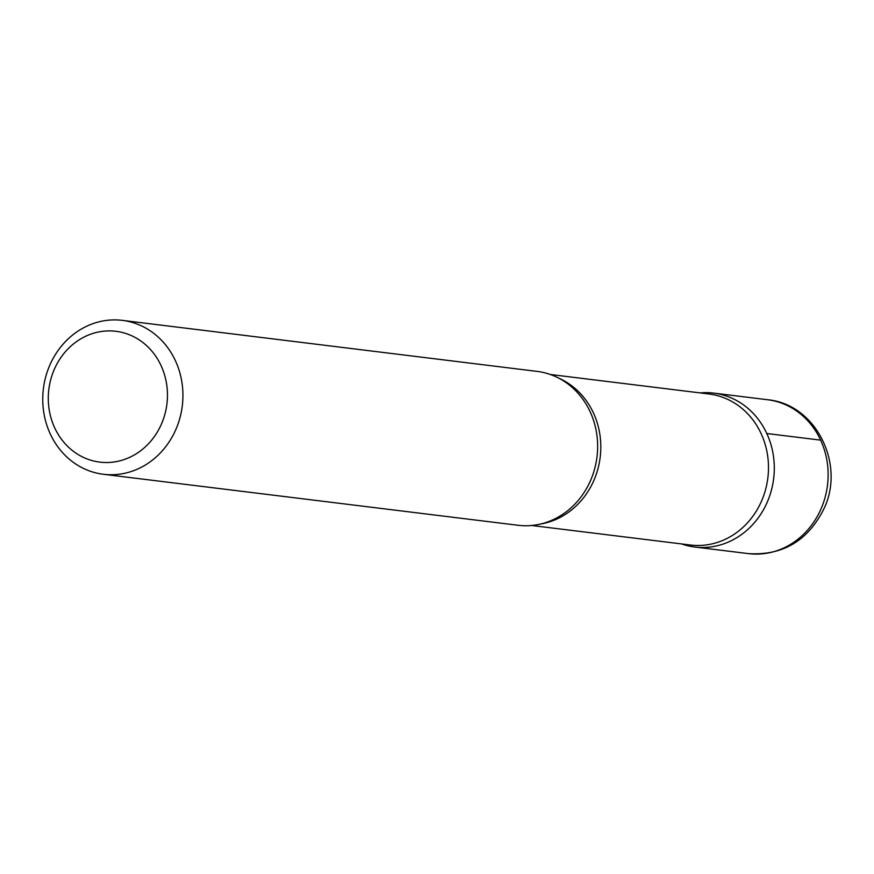 <?xml version="1.0" encoding="UTF-8"?>
<svg xmlns="http://www.w3.org/2000/svg" width="874" height="874" viewBox="0 0 874 874"><rect width="100%" height="100%" fill="white"/><g stroke="black" fill="none" stroke-linecap="round" stroke-linejoin="round"><path stroke-width="1.31" d="M81.064 338.686A65.9 59.487 -83 0 0 54.658 427.768A65.9 59.487 -83 0 0 134.683 454.731A65.9 59.487 -83 0 0 161.078 365.638A65.9 59.487 -83 0 0 81.064 338.686M103.372 474.276L518.074 525.285A77.535 69.986 -83 0 0 559.076 516.589A77.535 69.986 -83 0 0 560.944 515.463A77.535 69.986 -83 0 0 576.217 391.29A77.535 69.986 -83 0 0 536.997 371.374L122.305 320.365A77.535 69.986 97 0 1 181.978 382.659A77.535 69.986 97 0 1 144.385 465.58A77.535 69.986 97 0 1 103.372 474.276A77.535 69.986 97 0 1 43.7 411.982A77.535 69.986 97 0 1 81.304 329.061A77.535 69.986 97 0 1 122.305 320.365M766.804 433.515A77.535 69.986 97 0 1 735.733 538.318A77.535 69.986 97 0 1 681.523 543.923A77.535 69.986 97 0 0 694.732 547.015A77.535 69.986 97 0 0 761.254 513.453A77.535 69.986 97 0 0 766.804 433.515A77.535 69.986 97 0 0 700.096 392.907A77.535 69.986 97 0 1 713.665 393.103A77.535 69.986 97 0 1 766.804 433.515L820.631 440.135M531.632 525.482L690.416 545.015A76.082 68.664 -83 0 0 730.653 536.483A76.082 68.664 -83 0 0 767.547 455.125A76.082 68.664 -83 0 0 708.989 393.999L550.216 374.465M558.694 378.136A76.082 68.664 97 0 1 600.777 444.385A76.082 68.664 97 0 1 562.976 515.857A76.082 68.664 97 0 1 540.755 523.985M789.572 544.939A77.535 69.986 -83 0 0 827.175 462.018A77.535 69.986 -83 0 0 767.492 399.724C816.316 404.105 845.901 465.034 823.537 509.597C807.554 540.973 782.558 555.646 748.57 553.635A77.535 69.986 -83 0 0 789.572 544.939M748.57 553.635L694.732 547.015M767.492 399.724L713.665 393.103"/></g></svg>
